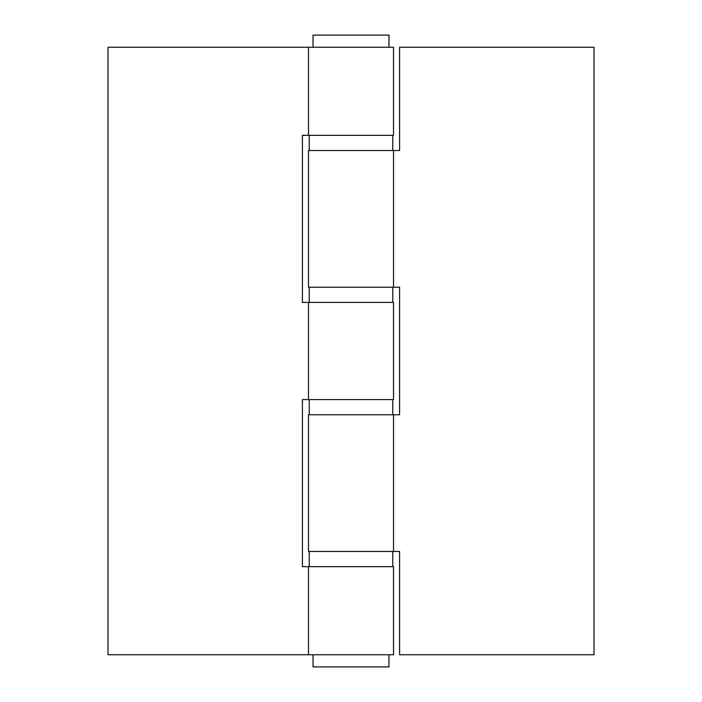 <?xml version="1.0" encoding="UTF-8"?>
<svg xmlns="http://www.w3.org/2000/svg" width="702" height="702" viewBox="0 0 702 702"><rect width="100%" height="100%" fill="white"/><g stroke="black" fill="none" stroke-linecap="round" stroke-linejoin="round"><path stroke-width="1.05" d="M313.031 47.253L313.031 35.1L388.969 35.1L388.969 47.253M313.031 654.747L313.031 666.9L388.969 666.9L388.969 654.747M308.476 47.253L108.003 47.253L108.003 654.747L393.524 654.747L393.524 566.663L302.404 566.663L302.404 399.596L393.524 399.596L393.524 302.404L302.404 302.404L302.404 135.337L393.524 135.337L393.524 47.253L308.476 47.253L308.476 135.337M393.524 150.526L308.476 150.526L308.476 287.215L399.596 287.215L399.596 414.785L308.476 414.785L308.476 551.474L399.596 551.474L399.596 654.747L593.997 654.747L593.997 47.253L399.596 47.253L399.596 150.526L393.524 150.526L393.524 287.215M308.476 566.663L308.476 654.747M308.476 302.404L308.476 399.596M392.769 287.215L392.769 302.404M309.231 287.215L309.231 302.404M393.524 414.785L393.524 551.474M392.769 551.474L392.769 566.663M309.231 551.474L309.231 566.663M392.769 135.337L392.769 150.526M309.231 135.337L309.231 150.526M392.769 399.596L392.769 414.785M309.231 399.596L309.231 414.785"/></g></svg>
